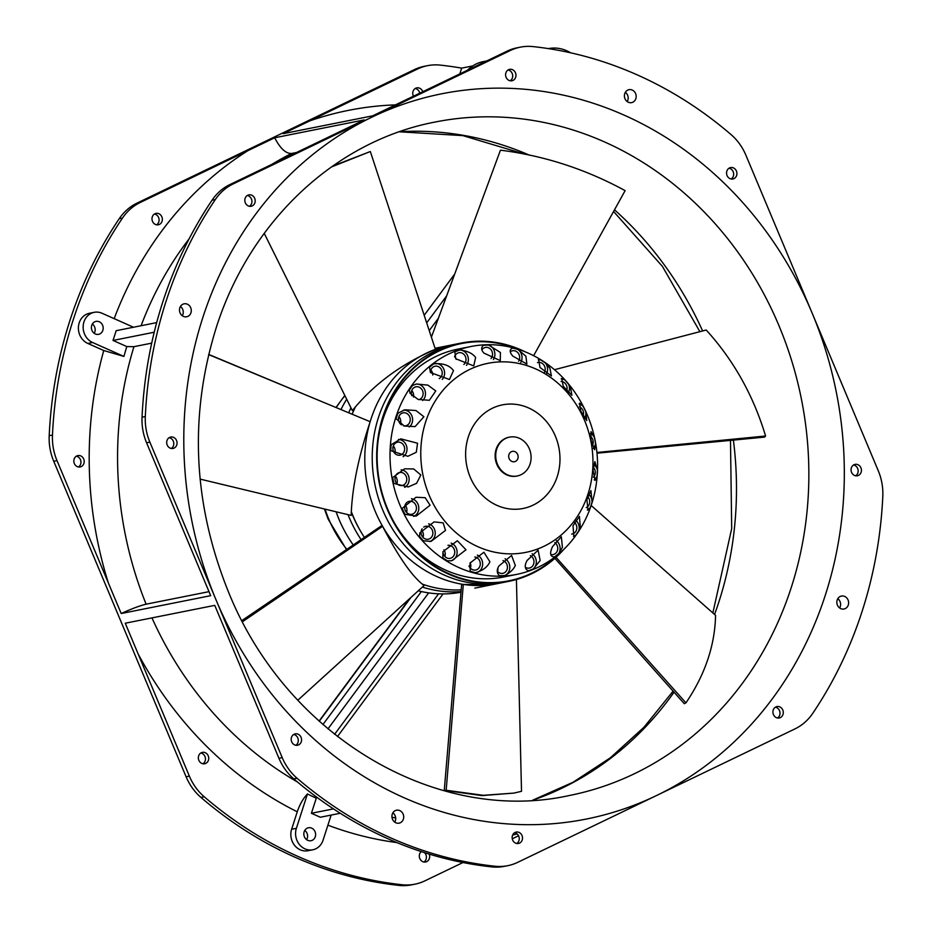 <?xml version="1.0" encoding="UTF-8"?>
<svg xmlns="http://www.w3.org/2000/svg" width="932" height="932" viewBox="0 0 932 932"><rect width="100%" height="100%" fill="white"/><g stroke="black" fill="none" stroke-linecap="round" stroke-linejoin="round"><path stroke-width="1.4" d="M469.017 565.945A6.606 5.872 78.7 0 0 475.704 570.023A6.606 5.872 78.7 0 0 480.283 563.324A6.606 5.872 78.7 0 0 474.807 557.01M470.38 568.147A6.606 5.872 78.7 0 0 470.788 565.223A6.606 5.872 78.7 0 0 470.182 562.765M442.968 551.662A6.606 5.872 78.7 0 0 442.991 552.07A6.606 5.872 78.7 0 0 450.156 558.326A6.606 5.872 78.7 0 0 454.746 551.639A6.606 5.872 78.7 0 0 447.954 545.313M444.844 556.451A6.606 5.872 78.7 0 0 445.24 553.538A6.606 5.872 78.7 0 0 443.935 549.822M422.138 528.782A6.606 5.872 78.7 0 0 421.113 532.964A6.606 5.872 78.7 0 0 428.289 539.232A6.606 5.872 78.7 0 0 432.867 532.545A6.606 5.872 78.7 0 0 425.703 526.277A6.606 5.872 78.7 0 0 423.711 527.128M422.965 537.356A6.606 5.872 78.7 0 0 423.373 534.432A6.606 5.872 78.7 0 0 421.509 530.052M416.429 507.579A6.606 5.872 78.7 0 0 409.264 501.323A6.606 5.872 78.7 0 0 404.674 508.01A6.606 5.872 78.7 0 0 411.839 514.266A6.606 5.872 78.7 0 0 416.429 507.579M406.527 512.39A6.606 5.872 78.7 0 0 406.923 509.478A6.606 5.872 78.7 0 0 405.07 505.086M406.76 478.78A6.606 5.872 78.7 0 0 399.595 472.512A6.606 5.872 78.7 0 0 395.005 479.211A6.606 5.872 78.7 0 0 402.17 485.467A6.606 5.872 78.7 0 0 406.76 478.78M396.857 483.592A6.606 5.872 78.7 0 0 397.253 480.667A6.606 5.872 78.7 0 0 395.401 476.287M404.639 448.467A6.606 5.872 78.7 0 0 397.475 442.211A6.606 5.872 78.7 0 0 392.885 448.898A6.606 5.872 78.7 0 0 400.049 455.154A6.606 5.872 78.7 0 0 404.639 448.467M394.737 453.278A6.606 5.872 78.7 0 0 395.133 450.366A6.606 5.872 78.7 0 0 393.281 445.985M403.486 425.773A6.606 5.872 78.7 0 0 405.653 425.796A6.606 5.872 78.7 0 0 410.243 419.109A6.606 5.872 78.7 0 0 403.078 412.853A6.606 5.872 78.7 0 0 398.488 419.54A6.606 5.872 78.7 0 0 401.401 424.852M400.341 423.92A6.606 5.872 78.7 0 0 400.737 421.008A6.606 5.872 78.7 0 0 398.884 416.616M418.899 399.677A6.606 5.872 78.7 0 0 423.116 393.083A6.606 5.872 78.7 0 0 415.952 386.815A6.606 5.872 78.7 0 0 411.362 393.502A6.606 5.872 78.7 0 0 411.862 395.727M413.458 397.067A6.606 5.872 78.7 0 0 413.61 394.97A6.606 5.872 78.7 0 0 411.758 390.59M439.217 378.578A6.606 5.872 78.7 0 0 442.222 372.485A6.606 5.872 78.7 0 0 435.046 366.218A6.606 5.872 78.7 0 0 430.444 372.555M432.728 375.037A6.606 5.872 78.7 0 0 432.716 374.373A6.606 5.872 78.7 0 0 430.864 369.992M463.856 364.482A6.606 5.872 78.7 0 0 466 358.995A6.606 5.872 78.7 0 0 458.824 352.727A6.606 5.872 78.7 0 0 454.536 356.828M456.214 359.321A6.606 5.872 78.7 0 0 454.641 356.502M491.036 358.529A6.606 5.872 78.7 0 0 492.527 353.694A6.606 5.872 78.7 0 0 485.362 347.438A6.606 5.872 78.7 0 0 481.937 349.721M518.646 361.22A6.606 5.872 78.7 0 0 519.672 357.038A6.606 5.872 78.7 0 0 512.495 350.77A6.606 5.872 78.7 0 0 510.352 351.737M544.521 372.322A6.606 5.872 78.7 0 0 545.208 368.723A6.606 5.872 78.7 0 0 538.044 362.466A6.606 5.872 78.7 0 0 537.449 362.618M566.574 391.044A6.606 5.872 78.7 0 0 567.087 387.828A6.606 5.872 78.7 0 0 561.087 381.468M582.989 416.045A6.606 5.872 78.7 0 0 583.525 412.783A6.606 5.872 78.7 0 0 579.343 406.795M592.274 445.601A6.606 5.872 78.7 0 0 593.195 441.582A6.606 5.872 78.7 0 0 590.434 436.386M593.381 477.196A6.606 5.872 78.7 0 0 595.315 471.895A6.606 5.872 78.7 0 0 593.206 467.247M586.24 507.579A6.606 5.872 78.7 0 0 589.711 501.253A6.606 5.872 78.7 0 0 587.638 496.64M571.654 534.059A6.606 5.872 78.7 0 0 572.248 533.978A6.606 5.872 78.7 0 0 576.838 527.279A6.606 5.872 78.7 0 0 574.45 522.374M550.8 554.505A6.606 5.872 78.7 0 0 553.154 554.575A6.606 5.872 78.7 0 0 557.732 547.876A6.606 5.872 78.7 0 0 554.82 542.564M525.333 567.262A6.606 5.872 78.7 0 0 529.364 568.066A6.606 5.872 78.7 0 0 533.954 561.367A6.606 5.872 78.7 0 0 530.355 555.635M497.304 571.223A6.606 5.872 78.7 0 0 502.837 573.355A6.606 5.872 78.7 0 0 507.427 566.668A6.606 5.872 78.7 0 0 502.977 560.575M497.525 571.479A6.606 5.872 78.7 0 0 497.921 568.555A6.606 5.872 78.7 0 0 497.898 568.275M562.415 547.329L561.344 536.774L552.525 546.618C549.484 553.34 550.125 556.777 554.47 556.952A9.25 8.213 -101.3 0 1 553.759 557.138L554.47 556.952A115.766 102.87 -101.3 0 0 558.699 553.585L562.415 547.329M556.322 540.583A9.25 8.213 -101.3 0 1 560.085 547.795A9.25 8.213 -101.3 0 1 558.699 553.585M575.661 520.173A9.25 8.213 -101.3 0 1 579.191 527.197A9.25 8.213 -101.3 0 1 578.83 530.692L580.275 526.988L579.436 516.386L573.017 525.753L573.856 536.354L575.673 535.294A9.25 8.213 -101.3 0 1 573.483 536.389M588.5 494.111A9.25 8.213 -101.3 0 1 592.065 501.171A9.25 8.213 -101.3 0 1 592.088 502.092L590.923 490.628L586.904 499.517L587.964 510.072L590.259 507.567A9.25 8.213 -101.3 0 1 587.323 509.979M593.591 464.369A9.25 8.213 -101.3 0 1 597.412 470.124L594.896 461.596L593.032 470.054L595.094 480.411L597.062 476.007A9.25 8.213 -101.3 0 1 594.208 479.852M590.329 433.392A9.25 8.213 -101.3 0 1 594.36 437.364L591.051 431.632L590.911 439.741L594.663 449.76L595.525 443.201A9.25 8.213 -101.3 0 1 593.323 448.409M579.075 404.01A9.25 8.213 -101.3 0 1 583.187 406.469L579.681 403.172L580.718 411.047L586.729 420.612L585.774 411.781A9.25 8.213 -101.3 0 1 585.879 412.701A9.25 8.213 -101.3 0 1 584.457 418.55M561.169 378.835A9.25 8.213 -101.3 0 1 564.804 379.941L561.728 378.508L563.266 386.291L571.91 395.331L570.524 387.526L568.59 384.287A9.25 8.213 -101.3 0 1 569.44 387.735A9.25 8.213 -101.3 0 1 568.334 393.036M538.242 359.764A9.25 8.213 -101.3 0 1 540.688 359.938L538.603 359.659L540.001 367.464L551.429 375.957L549.88 368.175L545.371 362.979A9.25 8.213 -101.3 0 1 547.562 368.641A9.25 8.213 -101.3 0 1 546.478 373.895M512.087 348.16A9.25 8.213 -101.3 0 1 512.798 348.067C509.315 349.383 509.326 352.063 512.821 356.094L526.895 364.062L525.869 356.175L518.006 349.547A9.25 8.213 -101.3 0 1 522.025 356.944A9.25 8.213 -101.3 0 1 520.79 362.478M488.694 345.108A115.766 102.87 -101.3 0 0 483.393 345.294C480.959 347.496 481.145 350.094 483.953 353.112L500.286 360.626L500.426 352.506L488.694 345.108A9.25 8.213 -101.3 0 1 494.88 353.612A9.25 8.213 -101.3 0 1 493.389 359.577M459.825 350.001A115.766 102.87 -101.3 0 0 454.851 351.853L455.736 358.738L473.759 365.915L475.623 357.457C472.629 353.403 467.363 350.91 459.825 350.001A9.25 8.213 -101.3 0 1 468.353 358.902A9.25 8.213 -101.3 0 1 466.489 365.379M433.73 363.841A115.766 102.87 -101.3 0 0 429.501 367.208L430.433 372.532L449.445 379.51L453.476 370.621C449.573 365.286 442.991 363.026 433.73 363.841L434.603 363.62A9.25 8.213 -101.3 0 1 444.576 372.392A9.25 8.213 -101.3 0 1 442.269 379.394M435.757 390.939L427.881 385.114L416.511 384.007L412.527 385.498A115.766 102.87 -101.3 0 0 409.369 390.1L410.092 393.374L418.072 399.409L429.337 400.306L435.757 390.939M415.882 384.147A9.25 8.213 -101.3 0 1 425.47 392.989A9.25 8.213 -101.3 0 1 422.674 400.492M423.897 416.767L415.928 410.511L404.884 409.8L397.941 413.226A115.766 102.87 -101.3 0 0 396.112 418.701L404.243 426.041L415.078 426.611L423.897 416.767M403.474 410.138A9.25 8.213 -101.3 0 1 412.596 419.027A9.25 8.213 -101.3 0 1 409.264 426.973M430.083 505.237L425.167 497.676L416.01 497.28L402.531 508.057L402.426 509.012A115.766 102.87 -101.3 0 0 405.001 514.324L416.208 516.095L430.083 505.237M411.466 498.702A9.25 8.213 -101.3 0 1 418.783 507.497A9.25 8.213 -101.3 0 1 413.761 516.433M445.508 530.401L443.131 522.852L434.091 521.908L419.843 532.836L419.61 536.494A115.766 102.87 -101.3 0 0 423.396 540.851L431.12 541.352L445.508 530.401M428.58 523.807A9.25 8.213 -101.3 0 1 435.221 532.452A9.25 8.213 -101.3 0 1 429.687 541.585M466 549.775L457.344 540.735L442.956 551.686L442.828 557.814A115.766 102.87 -101.3 0 0 447.511 560.854L451.764 560.703L466 549.775M451.135 543.123A9.25 8.213 -101.3 0 1 457.099 551.558A9.25 8.213 -101.3 0 1 451.111 560.819M475.402 572.726C482.741 570.64 487.576 566.994 489.906 561.798L483.894 552.222L470.019 563.079L470.194 571.246A115.766 102.87 -101.3 0 0 475.402 572.726L476.31 572.597M477.324 555.088A9.25 8.213 -101.3 0 1 482.636 563.243A9.25 8.213 -101.3 0 1 476.275 572.597M540.152 560.516L538.102 550.16L527.116 560.435C524.262 565.654 524.681 569.114 528.374 570.792A115.766 102.87 -101.3 0 0 533.337 568.939L540.152 560.516M532.125 553.771A9.25 8.213 -101.3 0 1 536.308 561.285A9.25 8.213 -101.3 0 1 533.337 568.939M515.314 565.479L511.563 555.449L498.853 566.073C496.535 570.023 496.744 573.227 499.505 575.685A115.766 102.87 -101.3 0 0 504.806 575.498C510.06 572.737 513.567 569.394 515.314 565.479M505.062 558.734A9.25 8.213 -101.3 0 1 509.781 566.574A9.25 8.213 -101.3 0 1 504.806 575.498M351.527 512.192A121.498 107.961 78.7 0 0 364.4 537.403M422.848 584.294A121.498 107.961 78.7 0 0 461.189 589.851M435.046 348.288L456.971 343.908A121.498 107.961 78.7 0 0 372.544 467.014A121.498 107.961 78.7 0 0 504.492 582.209L474.796 588.139M394.818 523.598A116.209 103.266 78.7 0 0 503.466 577.036L516.526 574.427A116.209 103.266 78.7 0 0 597.284 456.68A116.209 103.266 78.7 0 0 471.068 346.483A116.209 103.266 78.7 0 0 390.322 464.229A116.209 103.266 78.7 0 0 516.526 574.427M465.767 458.381A52.821 46.938 78.7 0 0 516.479 509.245A52.821 46.938 78.7 0 0 559.841 454.944A52.821 46.938 78.7 0 0 509.128 404.08A52.821 46.938 78.7 0 0 465.767 458.381M421.031 460.979A96.404 85.662 78.7 0 0 513.579 553.818A96.404 85.662 78.7 0 0 592.705 454.711A96.404 85.662 78.7 0 0 500.158 361.884A96.404 85.662 78.7 0 0 421.031 460.979M509.233 437.178A19.805 17.603 78.7 0 0 508.93 437.236A19.805 17.603 78.7 0 0 495.172 457.309A19.805 17.603 78.7 0 0 516.678 476.089A19.805 17.603 78.7 0 0 516.98 476.031M495.766 457.193A19.805 17.603 78.7 0 0 517.272 475.972A19.805 17.603 78.7 0 0 531.042 455.899A19.805 17.603 78.7 0 0 509.524 437.12A19.805 17.603 78.7 0 0 495.766 457.193M518.11 456.377A5.277 4.695 78.7 0 0 512.367 451.368A5.277 4.695 78.7 0 0 508.697 456.715A5.277 4.695 78.7 0 0 514.441 461.724A5.277 4.695 78.7 0 0 518.11 456.377M592.088 502.092A115.766 102.87 -101.3 0 1 590.259 507.567M393.84 483.428L408.228 486.958L416.592 483.312L420.833 474.994L413.703 468.959L404.605 468.819L392.675 477.592A115.766 102.87 -101.3 0 0 393.84 483.428M597.412 470.124A115.766 102.87 -101.3 0 1 597.062 476.007M578.83 530.692A115.766 102.87 -101.3 0 1 575.673 535.294M583.187 406.469A115.766 102.87 -101.3 0 1 585.774 411.781M540.688 359.938A115.766 102.87 -101.3 0 1 545.371 362.979M390.788 450.669L407.843 456.296L416.313 452.253L417.536 443.224L400.795 438.856L391.137 444.774A115.766 102.87 -101.3 0 0 390.788 450.669M518.006 349.547A115.766 102.87 -101.3 0 0 512.798 348.067L512.122 348.16M564.804 379.941A115.766 102.87 -101.3 0 1 568.59 384.287M594.36 437.364A115.766 102.87 -101.3 0 1 595.525 443.201M471.068 346.483L457.996 349.092A116.209 103.266 78.7 0 0 378.171 440.114M355.139 407.552A121.498 107.961 78.7 0 0 352.145 414.216M401.144 469.81A9.25 8.213 -101.3 0 1 408.938 477.382A9.25 8.213 -101.3 0 1 404.651 487.366M398.418 439.473A9.25 8.213 -101.3 0 1 406.655 446.381A9.25 8.213 -101.3 0 1 403.102 456.727M516.421 579.518L521.512 791.315L513.963 793.085L483.3 795.322L446.16 790.266L463.309 584.411L491.211 584.853M463.309 584.411L461.631 584.562L444.261 790.371L482.019 795.59L513.963 793.085M446.16 790.266L444.261 790.371M518.774 349.488A120.974 107.495 78.7 0 0 461.515 343.547A120.974 107.495 78.7 0 0 377.588 445.659A120.974 107.495 78.7 0 0 508.825 580.811A120.974 107.495 78.7 0 0 559.433 553.352M525.1 351.795A121.498 107.961 78.7 0 0 461.41 343.023A121.498 107.961 78.7 0 0 377.122 445.589A121.498 107.961 78.7 0 0 508.93 581.323A121.498 107.961 78.7 0 0 564.384 548.797M461.41 343.023L449.527 345.399A121.498 107.961 78.7 0 0 365.239 447.954A121.498 107.961 78.7 0 0 497.059 583.7L508.93 581.323M242.495 621.714L382.586 526.312C398.663 557.254 412.492 576.99 424.083 585.506L297.867 700.188M382.586 526.312L381.141 526.044L241.901 620.572M208.617 354.579L370.167 421.707C358.284 457.53 351.958 488.764 351.189 515.419L200.112 479.106M208.663 354.405L317.09 399.653M331.326 167.014L370.33 151.532L435.407 349.36C401.669 363.655 373.988 384.066 352.343 410.593L264.234 233.373M370.33 151.532L332.619 166.094M431.4 337.186L500.437 150.18C544.218 155.691 585.774 169.181 625.127 190.641L533.628 355.698M554.47 369.701L706.211 330.021C733.577 360.113 753.371 395.448 765.591 436.013L596.911 452.474M765.591 436.013L764.566 437.108L596.993 453.197M591.144 505.493L715.578 615.353C714.891 645.573 705.011 674.745 685.94 702.868L556.043 557.289M685.94 702.868L684.274 703.695L554.889 558.338M317.066 797.431L316.274 798.188A353.461 314.084 -101.3 0 1 307.467 793.947L296.376 828.315A15.844 14.085 78.7 0 0 296.947 840.396A15.844 14.085 78.7 0 0 312.826 849.786A15.844 14.085 78.7 0 0 323.066 840.175L331.163 815.081M307.467 793.947C303.156 798.468 299.755 804.409 297.261 811.795L291.634 829.259A15.844 14.085 78.7 0 0 292.205 841.34A15.844 14.085 78.7 0 0 308.073 850.73L312.826 849.786M133.334 327.272A353.461 314.084 -101.3 0 1 133.369 327.179L102.007 313.245A15.844 14.085 78.7 0 0 94.19 312.325A15.844 14.085 78.7 0 0 84.521 334.017A15.844 14.085 78.7 0 0 92.571 342.498L123.921 356.432A353.461 314.084 -101.3 0 1 126.81 346.564L113.028 340.448L154.211 332.235M94.19 312.325L89.437 313.28A15.844 14.085 78.7 0 0 79.768 334.961A15.844 14.085 78.7 0 0 87.818 343.442L103.755 350.525L123.921 356.432M167.189 445.007A5.813 5.161 78.7 0 0 173.002 448.455A5.813 5.161 78.7 0 0 176.556 440.498A5.813 5.161 78.7 0 0 170.731 437.05A5.813 5.161 78.7 0 0 167.189 445.007M171.313 448.478A5.813 5.161 78.7 0 0 173.282 441.151A5.813 5.161 78.7 0 0 169.158 437.69M773.42 714.518A5.813 5.161 78.7 0 0 779.234 717.966A5.813 5.161 78.7 0 0 782.787 710.009A5.813 5.161 78.7 0 0 776.962 706.561A5.813 5.161 78.7 0 0 773.42 714.518M777.544 717.978A5.813 5.161 78.7 0 0 779.513 710.662A5.813 5.161 78.7 0 0 775.389 707.19M512.647 840.035A5.813 5.161 78.7 0 0 518.472 843.472A5.813 5.161 78.7 0 0 522.013 835.526A5.813 5.161 78.7 0 0 516.188 832.078A5.813 5.161 78.7 0 0 512.647 840.035M516.771 843.495A5.813 5.161 78.7 0 0 518.751 836.179A5.813 5.161 78.7 0 0 514.615 832.707M291.693 741.802A5.813 5.161 78.7 0 0 297.518 745.251A5.813 5.161 78.7 0 0 301.059 737.294A5.813 5.161 78.7 0 0 295.246 733.857A5.813 5.161 78.7 0 0 291.693 741.802M295.817 745.274A5.813 5.161 78.7 0 0 297.797 737.946A5.813 5.161 78.7 0 0 293.673 734.486M727.053 175.531A5.813 5.161 78.7 0 0 732.867 178.979A5.813 5.161 78.7 0 0 736.42 171.022A5.813 5.161 78.7 0 0 730.595 167.585A5.813 5.161 78.7 0 0 727.053 175.531M731.177 179.002A5.813 5.161 78.7 0 0 733.146 171.674A5.813 5.161 78.7 0 0 729.022 168.214M851.557 472.338A5.813 5.161 78.7 0 0 857.382 475.774A5.813 5.161 78.7 0 0 860.923 467.829A5.813 5.161 78.7 0 0 855.11 464.381A5.813 5.161 78.7 0 0 851.557 472.338M855.681 475.798A5.813 5.161 78.7 0 0 857.661 468.47A5.813 5.161 78.7 0 0 853.537 465.01M245.326 202.827A5.813 5.161 78.7 0 0 251.151 206.263A5.813 5.161 78.7 0 0 254.692 198.318A5.813 5.161 78.7 0 0 248.867 194.87A5.813 5.161 78.7 0 0 245.326 202.827M249.45 206.287A5.813 5.161 78.7 0 0 251.43 198.97A5.813 5.161 78.7 0 0 247.295 195.499M506.099 77.309A5.813 5.161 78.7 0 0 511.913 80.758A5.813 5.161 78.7 0 0 515.466 72.801A5.813 5.161 78.7 0 0 509.641 69.352A5.813 5.161 78.7 0 0 506.099 77.309M510.223 80.769A5.813 5.161 78.7 0 0 512.192 73.453A5.813 5.161 78.7 0 0 508.068 69.982M392.5 819.24A6.606 5.872 78.7 0 0 399.106 823.154A6.606 5.872 78.7 0 0 403.137 814.114A6.606 5.872 78.7 0 0 396.531 810.199A6.606 5.872 78.7 0 0 392.5 819.24M392.885 812.832A6.606 5.872 -101.3 0 1 395.121 815.71A6.606 5.872 -101.3 0 1 394.737 822.117M837.402 605.089A6.606 5.872 78.7 0 0 844.019 609.004A6.606 5.872 78.7 0 0 848.05 599.963A6.606 5.872 78.7 0 0 841.433 596.061A6.606 5.872 78.7 0 0 837.402 605.089M837.786 598.682A6.606 5.872 -101.3 0 1 840.035 601.571A6.606 5.872 -101.3 0 1 839.639 607.979M624.976 98.722A6.606 5.872 78.7 0 0 631.581 102.636A6.606 5.872 78.7 0 0 635.612 93.596A6.606 5.872 78.7 0 0 629.007 89.682A6.606 5.872 78.7 0 0 624.976 98.722M625.36 92.315A6.606 5.872 -101.3 0 1 627.597 95.192A6.606 5.872 -101.3 0 1 627.213 101.6M83.705 459.022A5.813 5.161 -101.3 0 1 80.164 466.967A5.813 5.161 -101.3 0 1 74.339 463.53A5.813 5.161 -101.3 0 1 77.892 455.573A5.813 5.161 -101.3 0 1 83.705 459.022M78.463 466.99A5.813 5.161 78.7 0 0 80.443 459.662A5.813 5.161 78.7 0 0 76.319 456.202M429.198 854.096A5.813 5.161 -101.3 0 1 425.621 861.995A5.813 5.161 -101.3 0 1 419.808 858.547A5.813 5.161 -101.3 0 1 421.264 851.592M423.932 862.018A5.813 5.161 78.7 0 0 425.901 854.691A5.813 5.161 78.7 0 0 424.514 852.652M208.22 755.817A5.813 5.161 -101.3 0 1 204.667 763.762A5.813 5.161 -101.3 0 1 198.854 760.326A5.813 5.161 -101.3 0 1 202.395 752.369A5.813 5.161 -101.3 0 1 208.22 755.817M202.978 763.786A5.813 5.161 78.7 0 0 204.947 756.469A5.813 5.161 78.7 0 0 200.823 752.998M161.853 216.83A5.813 5.161 -101.3 0 1 158.3 224.787A5.813 5.161 -101.3 0 1 152.487 221.338A5.813 5.161 -101.3 0 1 156.028 213.393A5.813 5.161 -101.3 0 1 161.853 216.83M156.611 224.81A5.813 5.161 78.7 0 0 158.58 217.482A5.813 5.161 78.7 0 0 154.456 214.022M413.447 96.229A5.813 5.161 -101.3 0 1 413.249 95.821A5.813 5.161 -101.3 0 1 416.802 87.876A5.813 5.161 -101.3 0 1 422.615 91.313A5.813 5.161 -101.3 0 1 422.779 91.732M419.738 93.2A5.813 5.161 78.7 0 0 419.353 91.965A5.813 5.161 78.7 0 0 415.229 88.505M304.403 836.808A6.606 5.872 78.7 0 0 311.02 840.722A6.606 5.872 78.7 0 0 315.051 831.682A6.606 5.872 78.7 0 0 308.434 827.767A6.606 5.872 78.7 0 0 304.403 836.808M306.64 839.685A6.606 5.872 78.7 0 0 307.024 833.278A6.606 5.872 78.7 0 0 304.787 830.4M180.062 312.861A6.606 5.872 78.7 0 0 186.68 316.775A6.606 5.872 78.7 0 0 190.71 307.735A6.606 5.872 78.7 0 0 184.093 303.82A6.606 5.872 78.7 0 0 180.062 312.861M180.447 306.453A6.606 5.872 -101.3 0 1 182.684 309.342A6.606 5.872 -101.3 0 1 182.299 315.75M91.965 330.429A6.606 5.872 78.7 0 0 98.582 334.343A6.606 5.872 78.7 0 0 102.613 325.303A6.606 5.872 78.7 0 0 95.996 321.4A6.606 5.872 78.7 0 0 91.965 330.429M94.214 333.318A6.606 5.872 78.7 0 0 94.598 326.911A6.606 5.872 78.7 0 0 92.361 324.021M878.259 470.718L745.903 155.225A52.821 46.938 78.7 0 0 731.061 134.592A413.424 367.371 78.7 0 0 533.116 46.6A52.821 46.938 78.7 0 0 520.347 47.159A52.821 46.938 78.7 0 0 510.352 50.503L233.151 183.93A52.821 46.938 78.7 0 0 215.315 199.565A413.424 367.371 78.7 0 0 145.31 416.522A52.821 46.938 78.7 0 0 149.854 442.118L282.21 757.611A52.821 46.938 78.7 0 0 297.052 778.232A413.424 367.371 78.7 0 0 494.997 866.236A52.821 46.938 78.7 0 0 507.765 865.677A52.821 46.938 78.7 0 0 517.761 862.321L794.949 728.906A52.821 46.938 78.7 0 0 812.797 713.271A413.424 367.371 78.7 0 0 882.802 496.302A52.821 46.938 78.7 0 0 878.259 470.718M424.188 315.284L454.7 274.055M398.884 885.4L402.146 884.748A52.821 46.938 78.7 0 0 414.915 884.188L411.653 884.841A52.821 46.938 -101.3 0 1 398.884 885.4A413.424 367.371 -101.3 0 1 200.939 797.408A52.821 46.938 -101.3 0 1 186.097 776.775L53.741 461.282A52.821 46.938 -101.3 0 1 49.198 435.698A413.424 367.371 -101.3 0 1 119.203 218.729A52.821 46.938 -101.3 0 1 137.051 203.094L414.239 69.679A52.821 46.938 -101.3 0 1 424.235 66.323L427.508 65.671A52.821 46.938 78.7 0 0 417.513 69.026L414.239 69.679M510.352 50.503L507.09 51.155L372.707 115.824L283.212 133.672L417.513 69.026M459.814 73.908L461.678 68.129A413.424 367.371 -101.3 0 0 440.277 65.112A52.821 46.938 78.7 0 0 427.508 65.671M137.051 203.094L140.313 202.442L274.695 137.773C280.159 148.398 285.775 153.64 291.541 153.489L296.562 152.487M126.81 346.564L133.94 346.681L151.695 343.139M209.001 591.657L146.126 604.192C139.963 605.649 131.657 608.759 121.195 613.524L57.003 460.629L53.741 461.282M149.854 442.118L146.58 442.77L210.69 595.676L121.195 613.524M146.58 442.77A52.821 46.938 -101.3 0 1 142.048 417.175L145.31 416.522M215.315 199.565L212.042 200.217A413.424 367.371 78.7 0 0 142.048 417.175M212.042 200.217A52.821 46.938 -101.3 0 1 229.889 184.583L233.151 183.93M274.695 137.773L364.191 119.925L229.889 184.583M507.765 865.677L504.492 866.329A52.821 46.938 -101.3 0 1 491.723 866.888L494.997 866.236M297.052 778.232L293.79 778.884A413.424 367.371 78.7 0 0 491.723 866.888M293.79 778.884A52.821 46.938 -101.3 0 1 278.936 758.264L282.21 757.611M186.097 776.775L189.359 776.123L125.261 623.217L214.756 605.369L278.936 758.264M507.09 51.155A52.821 46.938 -101.3 0 1 517.085 47.812L520.347 47.159M518.553 835.771L512.262 838.8M462.983 862.519L424.91 880.845A52.821 46.938 78.7 0 1 414.915 884.188M189.359 776.123A52.821 46.938 78.7 0 0 204.213 796.755L200.939 797.408M402.146 884.748A413.424 367.371 -101.3 0 1 204.213 796.755M140.313 202.442A52.821 46.938 78.7 0 0 122.465 218.088L119.203 218.729M49.198 435.698L52.472 435.046A413.424 367.371 -101.3 0 1 122.465 218.088M52.472 435.046A52.821 46.938 78.7 0 0 57.003 460.629M472.722 65.927L461.678 68.129M333.458 808.883L311.405 813.287L316.274 798.188M311.405 813.287L320.293 817.248L340.238 813.263M156.681 322.612L116.174 330.697L113.028 340.448M361.092 539.651A122.814 109.137 -101.3 0 1 348.02 514.662M348.696 412.783A122.814 109.137 -101.3 0 1 350.968 407.808M353.263 544.964A122.814 109.137 -101.3 0 1 336.103 511.796M340.984 409.579A122.814 109.137 -101.3 0 1 346.681 399.199M361.278 532.393A118.329 105.153 -101.3 0 1 351.492 512.542M461.037 591.575A122.814 109.137 -101.3 0 1 422.359 587.078M460.979 592.228A122.814 109.137 -101.3 0 1 418.258 590.806M467.515 70.203A36.977 32.853 -101.3 0 1 483.137 61.652L486.807 60.918M548.482 48.615A36.977 32.853 -101.3 0 1 570.605 52.798M325.07 509.14A113.576 100.924 78.7 0 0 328.786 519.171A113.576 100.924 78.7 0 0 346.855 549.321M216.026 599.858A369.771 328.588 -101.3 0 1 371.752 117.222A369.771 328.588 -101.3 0 1 812.087 312.966A369.771 328.588 -101.3 0 1 656.361 795.613A369.771 328.588 -101.3 0 1 216.026 599.858M778.919 325.583A343.36 305.113 78.7 0 0 435.023 122.057C336.359 140.79 250.883 220.01 216.643 326.363C188.846 414.891 192.796 503.443 228.503 592.018C286.683 736.723 436.747 824.89 569.336 795.52A343.36 305.113 78.7 0 0 778.919 325.583M92.571 342.498L87.818 343.442M674.034 692.196A343.36 305.113 -101.3 0 1 532.848 800.192M733.391 440.102A343.36 305.113 -101.3 0 1 714.564 614.456M309.797 120.869A371.752 330.347 -101.3 0 1 395.494 104.873M344.933 395.692A113.576 100.924 78.7 0 0 336.254 407.61M291.541 153.489A350.63 311.568 78.7 0 0 271.771 164.428M189.08 238.907A350.63 311.568 78.7 0 0 141.093 325.722M133.94 346.681A350.63 311.568 78.7 0 0 146.126 604.192M151.963 617.893A350.63 311.568 78.7 0 0 297.39 781.948M391.976 817.248A350.63 311.568 78.7 0 0 395.669 817.923M517.097 833.895A371.752 330.347 -101.3 0 1 512.612 835.142M396.916 842.586A371.752 330.347 -101.3 0 1 327.913 825.181M297.261 811.795A371.752 330.347 -101.3 0 1 137.936 653.542M108.438 583.222A371.752 330.347 -101.3 0 1 103.755 350.525M114.17 318.651A371.752 330.347 -101.3 0 1 248.017 150.6M614.491 209.816A343.36 305.113 -101.3 0 1 702.623 330.965M399.525 131.727A343.36 305.113 -101.3 0 1 529.597 155.225M296.376 828.315L291.634 829.259M438.401 318.208L429.233 330.604M428.65 592.88L327.982 728.882M334.6 734.311L438.576 593.824M322.926 724.537L421.357 591.54M410.837 597.552L319.257 721.275M426.681 322.856L446.638 295.898M516.678 476.089L517.272 475.972M508.93 437.236L509.524 437.12M324.406 508.988L328.169 519.159L346.483 549.565M525.182 154.316L462.924 135.629L399.35 131.796M712.852 612.953L731.702 528.549L730.478 440.382M699.897 331.675L662.442 266.435L613.571 211.482M532.65 800.204L573.005 782.286L610.39 757.786L644 727.205L673.102 691.148M319.07 721.1L409.859 598.437M337.466 736.571L443.05 593.917M344.828 395.471L335.974 407.494"/></g></svg>
